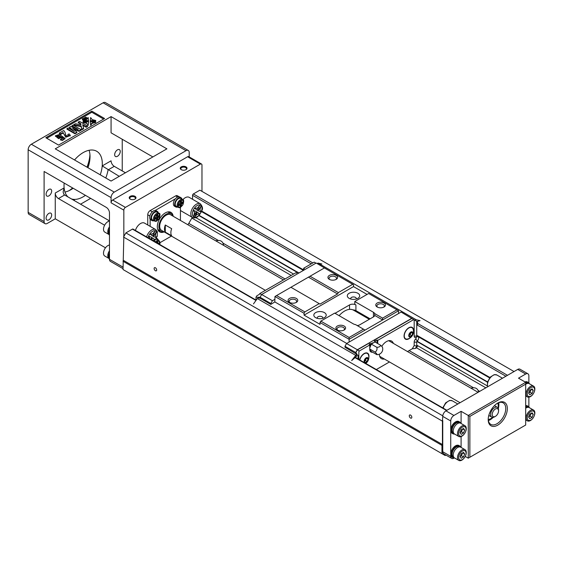 <?xml version="1.0" encoding="UTF-8"?>
<svg xmlns="http://www.w3.org/2000/svg" width="563" height="563" viewBox="0 0 563 563"><rect width="100%" height="100%" fill="white"/><g stroke="black" fill="none" stroke-linecap="round" stroke-linejoin="round"><path stroke-width="0.84" d="M146.577 236.896A7.896 4.56 -60 0 1 151.736 229.95A7.896 4.56 -60 0 1 155.684 229.556L144.522 223.11A7.896 4.56 120 0 0 140.574 223.504A7.896 4.56 120 0 0 135.416 230.457M200.329 203.778C202.56 206.48 203.067 208.739 201.864 210.562C199.063 216.664 195.924 218.958 192.44 217.452A7.896 4.56 -60 0 1 191.23 211.125A7.896 4.56 -60 0 1 196.388 204.165A7.896 4.56 -60 0 1 200.329 203.778L189.168 197.331A7.896 4.56 120 0 0 185.22 197.726A7.896 4.56 120 0 0 182.834 199.724M180.441 210.252A7.896 4.56 120 0 0 181.279 211.005L192.44 217.452M201.969 191.371L201.969 165.043A2.252 1.302 120 0 0 201.498 164.009A2.252 1.302 120 0 0 200.372 164.122L187.613 156.753L112.663 200.027L125.422 207.388L200.372 164.122M125.422 207.388A2.252 1.302 120 0 0 123.832 210.154L111.073 202.786L111.073 197.634L28.15 149.758A4.511 2.604 -60 0 1 31.338 144.234L103.099 102.804A4.511 2.604 -60 0 1 105.351 102.579L188.274 150.455A4.511 2.604 120 0 0 186.022 150.68L114.261 192.11A4.511 2.604 120 0 0 111.073 197.634M256.172 300.17L133.002 229.064A1.126 0.654 120 0 0 132.439 229.12L125.901 232.892L123.832 236.488L123.832 210.154M192.222 217.325A3.385 1.956 -60 0 1 191.856 218.085L188.795 223.391A3.385 1.956 -60 0 1 187.768 224.686M514.04 371.545L199.893 190.174L193.355 193.946A1.126 0.654 120 0 0 192.56 195.333L192.56 199.288M179.273 196.825L177.345 195.713A3.385 1.956 120 0 0 175.656 195.882L150.138 210.611A3.385 1.956 120 0 0 147.745 214.756L147.745 224.975M470.774 388.076L473.56 387.801C475.629 387.724 477.135 388.597 478.1 390.426L478.684 391.954M215.629 240.767L218.416 240.5C220.485 240.415 221.991 241.288 222.955 243.117L223.701 245.426M417.127 335.464L489.923 377.499L416.733 335.238M302.957 269.55L201.695 211.09L302.957 269.55M489.599 377.9L419.013 337.153M302.957 270.149L201.505 211.575M487.523 381.862L417.07 341.192M297.82 272.344L199.112 215.355M487.438 382.164L416.916 341.445M297.524 272.52L198.901 215.58M442.792 415.846L125.901 232.892M123.832 236.488L123.03 269.536L445.15 455.509L445.903 455.073M461.097 423.489L461.097 411.321L453.919 415.459A4.511 2.604 120 0 0 450.731 420.983L442.757 416.381L442.441 421.166L123.508 237.037M410.547 415.093A1.802 1.042 60 0 1 411.729 416.683A1.802 1.042 60 0 1 411.447 418.126A1.802 1.042 60 0 1 409.646 417.084A1.802 1.042 60 0 1 409.646 415.001A1.802 1.042 60 0 1 410.547 415.093M155.402 267.784A1.802 1.042 60 0 1 156.584 269.374A1.802 1.042 60 0 1 156.303 270.824A1.802 1.042 60 0 1 154.501 269.783A1.802 1.042 60 0 1 154.501 267.699A1.802 1.042 60 0 1 155.402 267.784M442.441 421.166L442.441 444.552L123.508 260.423M442.441 444.552L441.962 445.382L123.03 261.253M441.962 445.382L441.962 453.665M451.667 458.402L443.693 453.799A4.511 2.604 -60 0 1 442.757 451.737L450.731 456.34A4.511 2.604 120 0 0 451.667 458.402A4.511 2.604 120 0 0 453.919 458.176L454.228 458M442.757 420.617L442.757 451.737M130.208 199.105L130.208 199.105A3.385 1.956 180 0 1 130.208 196.339A3.385 1.956 180 0 1 134.993 196.339A3.385 1.956 180 0 1 134.993 199.105A3.385 1.956 180 0 1 130.208 199.105M181.237 169.646L181.237 169.646A3.385 1.956 180 0 1 181.237 166.88A3.385 1.956 180 0 1 186.022 166.88A3.385 1.956 180 0 1 186.022 169.646A3.385 1.956 180 0 1 181.237 169.646M111.073 181.061L166.887 148.836L111.073 116.611L55.258 148.836L111.073 181.061M91.825 111.157L104.577 118.519L58.559 145.085L45.807 137.724L91.825 111.157L91.825 112.262L46.764 138.273M119.25 176.339L102.206 165.923A27.059 15.623 120 0 0 96.695 151.271A27.059 15.623 120 0 0 74.534 159.969M125.422 172.771L114.261 166.331L108.089 169.892A31.57 18.227 -60 0 1 105.788 178.014M109.475 220.886L64.618 194.988L58.446 198.556L104.627 225.214M111.073 116.611L111.073 132.819L152.855 156.936M123.03 268.671L110.411 261.38A4.511 2.604 -60 0 1 109.475 259.318L109.475 212.913A4.511 2.604 60 0 0 106.287 207.388L44.097 171.483L44.097 221.569A4.511 2.604 120 0 0 45.033 223.638A4.511 2.604 120 0 0 47.285 223.412L55.258 218.81L105.485 247.804M45.033 223.638L29.086 214.426A4.511 2.604 -60 0 1 28.15 212.364L28.15 149.758M189.21 156.915L189.21 152.517A4.511 2.604 120 0 0 188.274 150.455M122.234 139.258L122.234 170.934M58.446 198.556A4.511 2.604 60 0 1 55.258 193.032L55.258 218.81M80.565 204.193L90.664 198.366M100.249 174.811A27.059 15.623 120 0 0 102.206 165.923L111.073 160.807A4.511 2.604 -120 0 0 114.261 166.331M87.504 125.985L86.216 126.724L82.677 124.683L83.613 128.23L81.881 129.23L81.178 126.049L73.781 124.704L75.449 123.74L80.945 124.887L80.65 123.515L78.243 122.122L79.531 121.383L87.504 125.985L87.504 126.534L86.216 127.28L82.845 125.338M83.613 128.23L83.613 128.779L81.881 129.786L81.178 126.605L73.781 125.253L73.781 124.704M80.819 124.859L80.65 124.064L78.243 122.678L78.243 122.122M81.1 129.68L79.179 130.792L72.585 128.322L76.878 132.122L74.942 133.234L66.969 128.631L68.165 127.942L74.443 131.566L69.432 127.21L70.671 126.492L78.208 129.391L71.937 125.767L73.127 125.077L81.1 129.68L81.1 130.229L79.179 131.348L73.662 129.279M76.878 132.122L76.878 132.671L74.942 133.79L66.969 129.187L66.969 128.631M72.55 130.475L69.432 127.766L69.432 127.21M75.351 128.294L71.937 126.323L71.937 125.767M70.227 135.599L65.794 137.231L63.204 133.002L60.776 134.402L59.354 133.579L59.354 133.03L63.64 130.553C64.822 131.566 65.47 133.016 65.575 134.916C66.927 136.14 67.891 136.239 68.468 135.219L68.468 135.38M68.468 135.767L67.771 134.515L69.143 133.895L70.269 135.31L65.794 136.675L63.204 133.002M64.956 138.632L62.493 140.426L60.41 139.927L61.43 138.597L63.288 138.308L61.768 136.837L58.559 138.118L55.42 135.753L59.502 134.48L64.991 138.364L62.493 139.877L60.41 139.378M63.204 138.554L61.817 137.421M61.768 137.4L58.559 138.667L55.463 136.035M90.657 125.401L90.256 121.678L95.745 121.911L95.745 122.467L92.149 123.325L90.657 125.401L90.256 121.678M95.745 121.024L90.256 121.256L90.657 117.54L92.149 119.609L95.745 120.475L95.745 121.024M88.567 121.256L83.078 121.024L83.078 120.475L86.674 119.609L88.166 117.54L88.567 121.256M88.166 125.401L86.674 123.325L83.078 122.467L83.078 121.911L88.567 121.678L88.166 125.401L86.674 123.325M86.892 117.808L85.766 118.244L85.583 117.09L86.892 117.808L86.892 118.357L85.604 118.737M85.379 118.462L85.379 117.913L85.766 118.793L85.9 117.941M103.62 119.074L91.825 112.262M85.604 118.547L84.45 118.476L84.267 119.321L83.289 118.413L84.253 118.821L84.302 118.181L84.985 118.441L84.309 117.822L84.626 117.646L85.604 118.547L85.604 119.103L84 119.63M83.725 119.377L83.289 118.413M83.078 119.989L82.268 119.004L83.021 118.568L83.19 119.046M83.19 118.73L84 119.476L83.338 120.412M83.225 120.44L83.289 119.63L82.655 119.039L82.655 119.595M48.882 219.823A3.948 2.28 120 0 0 51.458 216.34A3.948 2.28 120 0 0 50.853 213.18A3.948 2.28 120 0 0 47.813 214.236A3.948 2.28 120 0 0 46.089 218.212A3.948 2.28 120 0 0 46.905 220.013A3.948 2.28 120 0 0 48.882 219.823M48.882 195.882A3.948 2.28 -60 0 1 46.905 196.079A3.948 2.28 -60 0 1 46.089 194.27A3.948 2.28 -60 0 1 47.813 190.301A3.948 2.28 -60 0 1 50.853 189.245A3.948 2.28 -60 0 1 51.458 192.405A3.948 2.28 -60 0 1 48.882 195.882M117.449 156.296A3.948 2.28 120 0 0 120.243 151.461A3.948 2.28 120 0 0 119.426 149.652A3.948 2.28 120 0 0 115.478 151.933A3.948 2.28 120 0 0 115.478 156.493A3.948 2.28 120 0 0 117.449 156.296M64.161 183.074A27.059 15.623 120 0 0 64.126 187.908A27.059 15.623 120 0 0 68.003 196.944M71.487 198.957A27.059 15.623 120 0 0 74.393 199.408A27.059 15.623 120 0 0 85.421 195.347M87.969 167.718A27.059 15.623 120 0 0 89.925 158.836A27.059 15.623 120 0 0 89.081 150.279M64.97 192.046A27.059 15.623 120 0 0 70.889 189.717A27.059 15.623 120 0 0 73.148 188.253M69.136 190.632A32.246 18.621 120 0 0 72.627 187.958M87.005 167.162A32.246 18.621 120 0 0 89.939 154.593M89.96 154.832A31.57 18.227 -60 0 1 87.131 167.239M72.711 188.007A31.57 18.227 -60 0 1 69.355 190.526M74.393 200.632L74.393 199.408L73.697 200.231M64.618 194.988L63.837 194.277L63.105 192.004L64.126 187.908L55.258 193.032M84.267 119.321L84.267 119.877M84.309 117.822L84.309 118.181M85.224 118.765L85.224 119.321M82.655 119.039L82.444 119.715M84 119.476L83.254 120.433M86.083 117.554L86.083 117.97M85.794 117.85L86.378 117.829M85.583 117.09L85.583 117.59M86.674 122.776L83.078 121.911M88.567 121.678L88.166 124.852M88.567 120.707L83.078 120.475M95.745 120.475L90.256 120.707M95.745 121.911L92.149 122.776L92.149 123.325M92.149 122.776L90.657 124.852M60.621 137.133C58.869 135.732 57.707 135.535 57.152 136.542M60.642 136.725L60.621 136.577C58.869 135.183 57.707 134.986 57.152 135.993C58.918 137.421 60.072 137.618 60.621 136.577L60.621 136.851M63.204 132.446L60.776 133.846L60.776 134.402M60.776 133.846L59.354 133.03M68.475 135.303L67.771 134.515M79.179 130.792L79.179 131.348M74.942 133.234L74.942 133.79M86.216 126.724L86.216 127.28M81.881 129.23L81.881 129.786M81.178 126.049L81.178 126.605M80.65 123.515L80.65 124.064M111.073 202.786A2.252 1.302 -60 0 1 112.663 200.027M187.613 156.753A2.252 1.302 -60 0 1 188.746 156.641L201.498 164.009M109.475 226.798A6.2 3.582 120 0 0 107.8 231.745A6.2 3.582 120 0 0 109.011 234.532L104.781 232.097A6.2 3.582 -60 0 1 103.501 229.254A6.2 3.582 -60 0 1 109.475 221.09M109.475 227.03A5.975 3.448 120 0 0 107.962 231.653A5.975 3.448 120 0 0 108.87 234.152M109.475 229.197A6.763 3.906 120 0 0 108.68 232.709A6.763 3.906 120 0 0 109.475 235.299M109.475 250.732A6.2 3.582 120 0 0 107.8 255.679A6.2 3.582 120 0 0 109.011 258.473L104.781 256.031A6.2 3.582 -60 0 1 103.501 253.195A6.2 3.582 -60 0 1 109.475 245.025M109.475 250.971A5.975 3.448 120 0 0 107.962 255.588A5.975 3.448 120 0 0 108.87 258.086M109.475 253.132A6.763 3.906 120 0 0 108.68 256.644A6.763 3.906 120 0 0 109.475 259.24M194.559 212.603L193.721 216.065L196.501 211.667L193.559 210.386L194.721 212.694L193.721 216.065M197.951 210.646L200.9 206.332L199.949 209.675L200.9 211.92L197.951 210.646M197.149 208.12L194.728 208.359L197.31 210.273L199.569 205.565L197.31 208.211L194.728 208.359M194.728 216.649L197.149 212.033L199.724 213.947L197.31 214.257L194.728 216.649M194.889 208.451L197.31 210.273M199.724 205.657L197.31 208.211M198.113 210.738L200.9 206.332M194.889 216.741L197.31 212.131M196.501 211.667L193.559 210.386M193.721 210.478L194.721 212.694M150.694 239.275L151.855 237.445L148.906 236.164L149.8 238.754M153.305 236.425L156.247 232.111L155.304 235.454L156.247 237.699L153.305 236.425M152.496 233.898L150.075 234.138L152.657 236.052L154.916 231.344L152.657 233.99L150.075 234.138M151.489 239.732L152.657 237.91L155.078 239.725L152.425 240.274M150.237 234.229L152.657 236.052M155.078 231.435L152.657 233.99M153.46 236.516L156.247 232.111M151.651 239.824L152.657 237.91M151.855 237.445L149.068 236.256L149.955 238.853M185.804 169.759A2.822 1.626 0 0 0 186.444 168.724A2.822 1.626 0 0 0 183.629 167.098A2.822 1.626 0 0 0 180.807 168.724A2.822 1.626 0 0 0 181.455 169.759M134.775 199.218A2.822 1.626 0 0 0 135.416 198.183A2.822 1.626 0 0 0 132.601 196.557A2.822 1.626 0 0 0 129.779 198.183A2.822 1.626 0 0 0 130.426 199.218M164.164 231.886A11.274 6.51 -60 0 1 159.653 231.886A11.274 6.51 -60 0 1 157.922 222.849A11.274 6.51 -60 0 1 165.29 212.913A11.274 6.51 -60 0 1 170.927 212.357A11.274 6.51 -60 0 1 173.186 216.262M160.019 242.66L171.419 236.073M180.441 220.45L180.441 207.29M177.542 207.057A5.299 3.061 -60 0 1 175.755 206.938L174.481 206.206A5.299 3.061 -60 0 1 173.383 203.778A5.299 3.061 -60 0 1 175.374 198.809L155.205 210.449A5.299 3.061 -60 0 1 156.099 210.696L157.373 211.435A5.299 3.061 -60 0 1 158.372 212.92M153.861 220.731A5.299 3.061 -60 0 1 152.073 220.612L150.8 219.873A5.299 3.061 -60 0 1 150.138 219.225L150.138 226.354M158.583 230.971A11.274 6.51 120 0 0 160.279 230.95M170.427 213.37A11.274 6.51 120 0 0 169.604 211.885M178.063 207.36L176.149 206.255A4.511 2.604 -60 0 1 175.213 204.193A4.511 2.604 -60 0 1 177.183 199.654A4.511 2.604 -60 0 1 180.66 198.443L182.574 199.548C183.925 199.513 184.017 201.294 182.834 204.883C178.95 209.401 179.379 207.142 178.063 207.36A4.511 2.604 -60 0 1 177.127 205.298A4.511 2.604 -60 0 1 179.097 200.759A4.511 2.604 -60 0 1 182.574 199.548M181.434 205.938L181.434 204.102L183.031 203.18L183.031 201.709L181.434 202.631L181.434 200.787L180.16 201.526L180.16 203.363L178.562 204.285L178.562 205.755L180.16 204.833L180.16 206.677L181.434 205.938L180.639 205.481L180.639 203.637L181.434 204.102M180.16 205.755L180.639 205.481M180.639 203.637L182.229 202.722L183.031 203.18M182.229 202.722L182.229 202.166M180.639 201.244L180.639 202.166L181.434 202.631M178.562 204.833L179.365 204.376L180.16 204.833M175.755 206.938A5.299 3.061 -60 0 1 174.657 204.517A5.299 3.061 -60 0 1 176.972 199.182A5.299 3.061 -60 0 1 181.054 197.761A5.299 3.061 -60 0 1 182.053 199.246M175.374 198.809A5.299 3.061 -60 0 1 179.78 197.022L181.054 197.761M154.382 221.034L152.467 219.929A4.511 2.604 -60 0 1 151.538 217.867A4.511 2.604 -60 0 1 153.502 213.328A4.511 2.604 -60 0 1 156.978 212.117L158.893 213.222C160.251 213.187 160.335 214.967 159.153 218.55C155.275 223.075 155.705 220.809 154.382 221.034A4.511 2.604 -60 0 1 153.453 218.972A4.511 2.604 -60 0 1 155.416 214.433A4.511 2.604 -60 0 1 158.893 213.222M157.753 219.612L157.753 217.768L159.35 216.854L159.35 215.376L157.753 216.298L157.753 214.454L156.479 215.193L156.479 217.036L154.888 217.958L154.888 219.429L156.479 218.507L156.479 220.351L157.753 219.612L156.957 219.155L156.957 217.311L157.753 217.768M156.479 219.429L156.957 219.155M156.957 217.311L158.555 216.389L159.35 216.854M158.555 216.389L158.555 215.84M156.957 214.918L156.957 215.84L157.753 216.298M154.888 218.507L155.684 218.05L156.479 218.507M152.073 220.612A5.299 3.061 -60 0 1 150.975 218.184A5.299 3.061 -60 0 1 153.291 212.849A5.299 3.061 -60 0 1 157.373 211.435M150.138 219.225A5.299 3.061 -60 0 1 149.702 217.452A5.299 3.061 -60 0 1 155.205 210.449M155.881 239.268A4.511 2.604 -60 0 1 156.978 239.458L159.477 241.077L160.019 243.132L159.765 244.511M157.753 243.35L157.753 241.801L156.479 242.618M159.28 244.236L159.35 242.723L158.006 243.498M158.484 243.772L159.35 244.194M158.555 243.73L158.555 243.181M156.957 242.892L156.957 242.259M156.303 238.529A5.299 3.061 -60 0 1 157.373 238.775A5.299 3.061 -60 0 1 158.372 240.26M165.29 225.003L165.29 232.132A9.022 5.208 -60 0 1 165.29 225.003L171.666 228.684A9.022 5.208 120 0 0 171.666 235.813L165.29 232.132M265.391 290.332L161.574 230.394A9.022 5.208 -60 0 1 160.195 223.166A9.022 5.208 -60 0 1 166.085 215.214A9.022 5.208 -60 0 1 170.596 214.77L283.435 279.917M172.925 216.115A10.148 5.862 120 0 0 171.159 213.792A10.148 5.862 120 0 0 161.011 219.654A10.148 5.862 120 0 0 161.011 231.372A10.148 5.862 120 0 0 163.903 231.738M161.011 231.372L157.823 229.528A10.148 5.862 -60 0 1 157.76 229.493M167.908 211.913A10.148 5.862 -60 0 1 167.971 211.948L171.159 213.792M442.757 416.381A4.511 2.604 -60 0 1 445.945 410.856L453.919 415.459M461.097 411.321L468.275 415.459L525.68 382.319L518.502 378.174L525.68 374.029L517.707 369.427L445.945 410.856M517.707 369.427A4.511 2.604 -60 0 1 519.966 369.201L527.939 373.804A4.511 2.604 120 0 0 525.68 374.029M488.212 419.125A12.4 7.164 120 0 0 490.774 424.361A12.4 7.164 120 0 0 503.181 417.197A12.4 7.164 120 0 0 503.181 402.876A12.4 7.164 120 0 0 497.368 403.277M493.209 417.352A12.4 7.164 -60 0 1 490.12 419.787A12.4 7.164 -60 0 1 488.381 420.589M498.719 402.686A12.4 7.164 -60 0 1 498.325 408.492M454.566 457.979A6.763 3.906 -60 0 1 452.933 457.684L452.131 457.226A6.763 3.906 -60 0 1 450.731 454.13A6.763 3.906 -60 0 1 453.687 447.318A6.763 3.906 -60 0 1 458.901 445.509L459.697 445.966A6.763 3.906 -60 0 1 460.766 447.24M454.566 434.038A6.763 3.906 -60 0 1 452.933 433.749L452.131 433.292A6.763 3.906 -60 0 1 450.731 430.188A6.763 3.906 -60 0 1 453.687 423.383A6.763 3.906 -60 0 1 458.901 421.567L459.697 422.032A6.763 3.906 -60 0 1 460.766 423.299M450.731 420.983L450.731 456.34M461.097 447.43L461.097 436.55M469.866 416.381L469.866 457.262L525.68 425.037L525.68 384.156L469.866 416.381L468.275 415.459L468.275 458.176L465.228 456.417M497.776 403.031A13.533 7.812 -60 0 1 507.34 408.555A13.533 7.812 -60 0 1 497.776 425.128A13.533 7.812 -60 0 1 488.205 419.604A13.533 7.812 -60 0 1 497.776 403.031L497.776 403.031M527.939 373.804A4.511 2.604 120 0 1 528.868 375.873L528.868 382.946M528.868 397.161L528.868 406.88M524.962 381.904A6.763 3.906 -60 0 1 527.468 381.981L528.263 382.439A6.763 3.906 -60 0 1 529.34 383.713M525.68 405.649A6.763 3.906 -60 0 1 527.468 405.916L528.263 406.38A6.763 3.906 -60 0 1 529.34 407.647M525.68 384.156L525.68 382.319M468.275 458.176L469.866 457.262M526.081 394.058A6.2 3.582 120 0 0 527.362 396.894A6.2 3.582 120 0 0 532.141 395.233A6.2 3.582 120 0 0 534.85 388.991A6.2 3.582 120 0 0 533.562 386.155A6.2 3.582 120 0 0 528.784 387.816A6.2 3.582 120 0 0 526.081 394.058M527.235 393.938A5.243 3.026 120 0 0 530.944 396.085A5.243 3.026 120 0 0 534.653 389.659A5.243 3.026 120 0 0 530.944 387.52A5.243 3.026 120 0 0 527.235 393.938M531.127 389.392L530.022 392.242L528.685 393.009M533.245 390.469L532.091 393.438L529.79 394.769L528.643 393.129L529.79 390.159L532.091 388.836L533.245 390.469L531.254 389.322M532.091 393.438L530.022 392.242M525.68 384.283A6.2 3.582 -60 0 1 529.262 383.663L533.562 386.155M525.68 383.051A5.975 3.448 -60 0 1 527.869 383.129L528.319 383.382M525.68 382.397A6.763 3.906 -60 0 1 528.263 382.439M526.081 417.992A6.2 3.582 120 0 0 527.362 420.828A6.2 3.582 120 0 0 532.141 419.168A6.2 3.582 120 0 0 534.85 412.932A6.2 3.582 120 0 0 533.562 410.089A6.2 3.582 120 0 0 528.784 411.75A6.2 3.582 120 0 0 526.081 417.992M527.235 417.88A5.243 3.026 120 0 0 530.944 420.019A5.243 3.026 120 0 0 534.653 413.594A5.243 3.026 120 0 0 530.944 411.454A5.243 3.026 120 0 0 527.235 417.88M531.127 413.333L530.022 416.177L528.685 416.951M533.245 414.41L532.091 417.373L529.79 418.703L528.643 417.063L529.79 414.101L532.091 412.77L533.245 414.41L531.254 413.256M532.091 417.373L530.022 416.177M525.68 408.217A6.2 3.582 -60 0 1 529.262 407.605L533.562 410.089M525.68 406.986A5.975 3.448 -60 0 1 527.869 407.063L528.319 407.323M525.68 406.331A6.763 3.906 -60 0 1 528.263 406.38M462.554 428.978L461.449 431.828L460.119 432.595M461.224 434.355L460.07 432.715L461.224 429.752L463.525 428.422L464.672 430.062L463.525 433.024L461.224 434.355M463.525 433.024L461.449 431.828M464.672 430.062L462.68 428.907M458.662 433.531A5.243 3.026 120 0 0 462.371 435.671A5.243 3.026 120 0 0 466.08 429.245A5.243 3.026 120 0 0 462.371 427.106A5.243 3.026 120 0 0 458.662 433.531M457.508 433.644A6.2 3.582 120 0 0 458.796 436.48A6.2 3.582 120 0 0 463.574 434.819A6.2 3.582 120 0 0 466.277 428.577A6.2 3.582 120 0 0 464.996 425.741A6.2 3.582 120 0 0 460.217 427.401A6.2 3.582 120 0 0 457.508 433.644M458.796 436.48L454.489 433.996A6.2 3.582 -60 0 1 453.201 431.159A6.2 3.582 -60 0 1 455.91 424.917A6.2 3.582 -60 0 1 460.689 423.256L464.996 425.741M453.771 433.32L453.328 433.067A5.975 3.448 -60 0 1 452.089 430.329A5.975 3.448 -60 0 1 454.693 424.312A5.975 3.448 -60 0 1 459.302 422.714L459.746 422.975M452.933 433.749A6.763 3.906 -60 0 1 451.533 430.653A6.763 3.906 -60 0 1 454.482 423.84A6.763 3.906 -60 0 1 459.697 422.032M462.554 452.919L461.449 455.763L460.119 456.537M461.224 458.289L460.07 456.656L461.224 453.687L463.525 452.356L464.672 453.996L463.525 456.966L461.224 458.289M463.525 456.966L461.449 455.763M464.672 453.996L462.68 452.849M458.662 457.466A5.243 3.026 120 0 0 462.371 459.605A5.243 3.026 120 0 0 466.08 453.187A5.243 3.026 120 0 0 462.371 451.04A5.243 3.026 120 0 0 458.662 457.466M457.508 457.578A6.2 3.582 120 0 0 458.796 460.421A6.2 3.582 120 0 0 463.574 458.761A6.2 3.582 120 0 0 466.277 452.518A6.2 3.582 120 0 0 464.996 449.675A6.2 3.582 120 0 0 460.217 451.343A6.2 3.582 120 0 0 457.508 457.578M458.796 460.421L454.489 457.937A6.2 3.582 -60 0 1 453.201 455.094A6.2 3.582 -60 0 1 455.91 448.852A6.2 3.582 -60 0 1 460.689 447.191L464.996 449.675M453.771 457.262L453.328 457.001A5.975 3.448 -60 0 1 452.089 454.264A5.975 3.448 -60 0 1 454.693 448.254A5.975 3.448 -60 0 1 459.302 446.649L459.746 446.909M452.933 457.684A6.763 3.906 -60 0 1 451.533 454.587A6.763 3.906 -60 0 1 454.482 447.782A6.763 3.906 -60 0 1 459.697 445.966M494.588 416.845L495.384 416.381A4.511 2.604 120 0 0 498.572 410.856A4.511 2.604 120 0 0 495.384 409.02A4.511 2.604 120 0 0 492.196 414.537A4.511 2.604 120 0 0 495.384 416.381L494.588 416.845A5.637 3.258 -60 0 1 491.766 417.12A5.637 3.258 -60 0 1 490.901 412.602A5.637 3.258 -60 0 1 494.588 407.633A5.637 3.258 -60 0 1 497.403 407.359A5.637 3.258 -60 0 1 498.572 409.934L498.572 410.856M488.614 416.184A0.676 0.394 120 0 0 488.937 415.726L489.015 415.529M497.664 403.129A10.148 5.862 -60 0 1 498.079 407.999M492.66 417.38A10.148 5.862 -60 0 1 488.234 419.463M369.771 349.032L374.951 352.023A3.385 0.718 38.8 0 1 376.795 354.641A3.385 1.956 0 0 0 378.237 354.542A5.637 5.637 0 0 0 382.523 347.448A3.385 0.718 -141.2 0 0 380.475 345.154L374.965 341.966L371.277 344.099L369.771 347.983M370.567 345.928L370.567 343.768L369.131 344.598L369.771 344.964L369.771 349.384A5.637 3.258 120 0 0 370.94 351.966A5.637 3.258 120 0 0 372.516 352.178M371.883 351.805A5.637 3.258 -60 0 1 370.637 351.748M407.499 351.544L412.313 348.764L414.185 345.527L414.185 342.135A2.935 1.696 -60 0 1 415.691 338.961A0.901 0.521 120 0 0 416.156 337.983A0.901 0.521 120 0 0 415.691 337.54A2.935 1.696 -60 0 1 414.185 336.111L414.185 319.861L413.714 319.594L377.745 340.362L377.104 339.996L377.104 343.205M377.104 339.996L375.669 340.826L375.669 342.381M369.771 349.313L371.277 351.46L376.795 354.641M367.062 294.421L353.508 286.595L353.508 284.758L324.401 267.953L274.969 296.49L304.069 313.295L304.069 315.139L320.016 324.344L320.016 322.5L320.819 321.121L334.689 313.112L353.36 323.894A4.511 2.604 180 0 0 355.52 324.584L365.07 330.101L382.608 319.967L374.733 315.421A4.511 2.604 180 0 1 373.452 316.899L373.452 312.289L354.781 301.508L368.652 293.499L398.555 310.762L398.555 313.528L349.123 342.065L349.123 339.306L320.016 322.5M274.807 301.923L274.969 296.49M274.969 302.014L346.731 343.444M274.969 299.256L272.422 300.726L270.824 303.492L270.824 304.407L274.969 301.831M328.553 270.346L316.195 263.027L261.654 294.512L260.064 297.278L260.064 298.193L270.824 304.407M355.739 356.956L355.739 357.66M355.9 357.751L355.9 356.843M398.555 310.762L382.608 319.967L382.608 318.13L374.655 313.535L374.733 315.421M365.07 330.101L349.123 339.306L349.123 337.462L320.819 321.121M370.109 318.827L355.915 310.635A4.511 2.604 0 0 0 352.931 309.875M349.539 309.368L349.539 304.928A4.511 2.604 180 0 1 355.915 304.928L354.781 304.273L354.781 301.508M329.348 279.368L329.348 279.368A4.849 2.801 180 0 1 329.348 275.413A4.849 2.801 180 0 1 336.202 275.413A4.849 2.801 180 0 1 336.202 279.368A4.849 2.801 180 0 1 329.348 279.368M352.705 284.294L338.356 292.577L310.051 276.236M338.356 292.577L337.561 293.963L320.016 304.09L319.221 303.626L304.872 311.916L276.567 295.575M304.872 311.916L304.069 313.295M289.481 302.387L289.481 302.387A4.849 2.801 180 0 1 289.481 298.425A4.849 2.801 180 0 1 296.335 298.425A4.849 2.801 180 0 1 296.335 302.387A4.849 2.801 180 0 1 289.481 302.387M319.221 303.626L290.916 287.285M337.561 293.963L308.461 277.158M373.452 312.289A4.511 2.604 180 0 1 374.655 313.535M382.608 318.13L396.957 309.84M377.189 306.99L377.189 306.99A4.849 2.801 180 0 1 377.189 303.028A4.849 2.801 180 0 1 384.043 303.028A4.849 2.801 180 0 1 384.043 306.99A4.849 2.801 180 0 1 377.189 306.99M412.313 348.764L415.395 348.455L416.521 347.807L417.528 346.055M376.323 369.539L389.455 361.96M349.123 337.462L363.473 329.179M337.321 330.002L337.321 330.002A4.849 2.801 180 0 1 337.321 326.047A4.849 2.801 180 0 1 344.176 326.047A4.849 2.801 180 0 1 344.176 330.002A4.849 2.801 180 0 1 337.321 330.002M357.216 325.548A4.511 2.604 180 0 0 359.743 324.816L373.452 316.899M353.508 286.595L304.069 315.139M335.126 313.366A4.511 2.604 180 0 1 335.822 312.845L335.822 313.767M349.539 304.928L335.822 312.845M315.632 317.666L315.632 317.666A6.2 3.582 180 0 1 315.632 312.606A6.2 3.582 180 0 1 324.401 312.606A6.2 3.582 180 0 1 324.401 317.666A6.2 3.582 180 0 1 315.632 317.666M349.123 298.334L349.123 298.334A6.2 3.582 180 0 1 349.123 293.274A6.2 3.582 180 0 1 357.892 293.274A6.2 3.582 180 0 1 357.892 298.334A6.2 3.582 180 0 1 349.123 298.334M335.752 279.6A3.723 2.146 0 0 0 336.498 278.312A3.723 2.146 0 0 0 332.775 276.159A3.723 2.146 0 0 0 329.052 278.312A3.723 2.146 0 0 0 329.798 279.6M343.726 330.235A3.723 2.146 0 0 0 344.472 328.947A3.723 2.146 0 0 0 340.749 326.8A3.723 2.146 0 0 0 337.026 328.947A3.723 2.146 0 0 0 337.772 330.235M383.593 307.222A3.723 2.146 0 0 0 384.339 305.927A3.723 2.146 0 0 0 380.616 303.781A3.723 2.146 0 0 0 376.893 305.927A3.723 2.146 0 0 0 377.639 307.222M295.885 302.613A3.723 2.146 0 0 0 296.631 301.325A3.723 2.146 0 0 0 292.908 299.178A3.723 2.146 0 0 0 289.185 301.325A3.723 2.146 0 0 0 289.931 302.613M322.726 318.362A2.822 1.626 0 0 0 322.838 317.898A2.822 1.626 0 0 0 320.016 316.272A2.822 1.626 0 0 0 317.201 317.898A2.822 1.626 0 0 0 317.314 318.362M356.21 299.023A2.822 1.626 0 0 0 356.323 298.566A2.822 1.626 0 0 0 353.508 296.94A2.822 1.626 0 0 0 350.686 298.566A2.822 1.626 0 0 0 350.805 299.023M393.347 343.374A10.148 5.862 120 0 0 391.588 341.058A10.148 5.862 120 0 0 381.77 346.365M379.342 354.19A10.148 5.862 120 0 0 381.44 358.638A10.148 5.862 120 0 0 384.332 358.997M339.116 315.667A17.861 10.31 -60 0 1 353.522 310.171L369.307 319.291M261.654 294.512L272.422 300.726M261.612 294.597L259.81 293.555L259.346 294.358L256.791 295.835L255.996 297.215L260.071 297.264L270.824 303.492M259.81 293.555L295.779 272.788L296.419 273.154L297.855 272.323L298.967 272.971M304.069 270.022L302.957 269.381L304.393 268.551L303.753 268.185L314.21 262.147L315.963 263.16M255.996 300.072L255.996 297.215M303.753 268.185L303.753 268.917M302.957 269.381L302.957 270.669M413.467 319.453L401.109 312.05L398.555 313.528M349.123 342.065L346.569 343.536L344.978 346.301L344.978 347.223L356.14 353.944A1.126 0.654 0 0 1 356.47 354.401L356.47 356.245A1.126 0.654 180 0 1 356.14 356.703L351.65 360.58L356.14 354.866A1.126 0.654 0 0 0 356.47 354.401M411.87 318.264L357.336 349.75L346.569 343.536M357.336 349.75L355.739 352.515L344.978 346.301M355.739 352.515L355.739 353.437M370.567 344.38A3.385 1.956 -60 0 1 373.283 342.937M355.9 353.803L355.9 352.501L358.054 356.133L358.054 358.99M370.567 343.768L369.293 343.036L357.399 349.897L355.9 352.501M374.395 342.297L374.395 340.087L375.669 340.826M413.714 319.594L411.806 318.489L374.395 340.087M405.592 338.82A6.425 3.709 120 0 0 407.485 339.039A7.72 7.72 0 0 0 413.158 329.221A6.425 3.709 120 0 0 412.025 327.687A6.425 3.709 120 0 0 408.808 328.011A6.425 3.709 120 0 0 404.262 335.879A6.425 3.709 120 0 0 405.592 338.82L404.987 338.476A6.425 3.709 -60 0 1 404.48 338.067M410.814 327.103A6.425 3.709 -60 0 1 411.412 327.342L412.025 327.687M405.156 338.926A6.763 3.906 120 0 0 406.275 339.074M412.58 328.152A6.763 3.906 120 0 0 411.891 327.258M366.161 352.881A6.425 3.709 -60 0 1 366.766 353.121L367.372 353.465A6.425 3.709 120 0 0 364.162 353.789A6.425 3.709 120 0 0 359.813 360.01M367.928 353.93A6.763 3.906 120 0 0 367.238 353.036M413.495 331.853A6.763 3.906 120 0 0 412.222 327.413A6.763 3.906 120 0 0 405.459 331.318A6.763 3.906 120 0 0 405.459 339.137A6.763 3.906 120 0 0 408.837 338.799A6.763 3.906 120 0 0 409.941 338.018M368.849 357.632A6.763 3.906 120 0 0 367.576 353.191A6.763 3.906 120 0 0 359.651 359.919M417.528 325.217L417.528 321.797L416.733 321.339L416.733 336.111A1.126 0.654 -60 0 0 417.31 336.66A2.709 1.562 120 0 1 418.703 337.983A2.709 1.562 120 0 1 417.31 340.911A1.126 0.654 -60 0 0 416.733 342.135L416.733 346.139L414.185 345.527M377.745 343.578L377.745 340.362M369.771 344.964L359.314 351.002L358.849 351.812L358.849 359.454M415.395 348.455L416.733 346.139M414.185 319.861L416.733 321.339M358.054 356.133L358.849 354.753M357.399 349.897L359.314 351.002M412.904 333.226A2.935 1.696 -60 0 1 410.835 336.822A2.935 1.696 -60 0 1 408.759 335.625A2.935 1.696 -60 0 1 410.835 332.029A2.935 1.696 -60 0 1 412.904 333.226M410.976 332.501L410.096 334.781L409.027 335.393M412.672 333.359L411.75 335.738L409.913 336.801L408.991 335.492L409.913 333.113L411.75 332.05L412.672 333.359L411.081 332.444M411.75 335.738L410.096 334.781M368.258 359.004A2.935 1.696 -60 0 1 366.182 362.593A2.935 1.696 -60 0 1 364.113 361.397A2.935 1.696 -60 0 1 366.182 357.808A2.935 1.696 -60 0 1 368.258 359.004M366.33 358.279L365.443 360.552L364.381 361.172M368.026 359.138L367.104 361.509L365.267 362.579L364.345 361.263L365.267 358.891L367.104 357.829L368.026 359.138L366.429 358.216M367.104 361.509L365.443 360.552M365.781 363.452A7.72 7.72 0 0 0 368.505 355A6.425 3.709 120 0 0 367.372 353.465M260.444 298.418L259.564 298.186A1.126 0.654 180 0 0 257.967 298.186L257.333 298.552L355.499 355.232M253.484 303.907L257.333 298.552M416.979 321.48L420.04 320.657L416.191 319.749L415.557 320.122A1.126 0.654 180 0 1 414.938 320.305M416.191 319.749L318.025 263.076L317.384 263.442A1.126 0.654 0 0 0 317.187 263.597M321.874 263.984L318.025 263.076M380.475 345.154A3.385 1.956 180 0 1 376.795 347.28A3.385 2.667 95.1 0 1 374.951 352.023M371.277 344.099L376.795 347.28M473.56 387.801L409.125 350.601M218.416 240.5L188.795 223.391M285.061 278.974L222.955 243.117M507.502 375.317L417.528 323.373M312.845 262.935L193.355 193.946M505.905 376.239L416.733 324.76M311.248 263.857L192.56 195.333M487.185 385.831L416.733 345.154M293.583 274.054L195.847 217.628M485.848 387.823L416.521 347.8M291.191 275.434L191.856 218.085M479.718 391.362L478.1 390.426M446.586 410.49L355 357.611M255.975 300.438L132.439 229.12M31.338 144.234L114.261 192.11M186.022 150.68L103.099 102.804M109.475 259.318L123.03 267.144M28.15 212.364L44.097 221.569M85.977 118.244L85.977 118.8M62.493 139.877L62.493 140.426M197.184 205.551A6.763 3.906 120 0 0 193.039 216.227A6.763 3.906 120 0 0 201.329 211.442A6.763 3.906 120 0 0 197.184 205.551M154.051 241.21A6.763 3.906 120 0 0 157.253 233.237A6.763 3.906 120 0 0 152.531 231.33A6.763 3.906 120 0 0 147.999 237.72M152.284 211.85L150.138 210.611M177.648 197.029L175.656 195.882M149.892 215.995L147.745 214.756M178.084 205.298A3.835 2.217 120 0 0 182.152 205.664A3.835 2.217 120 0 0 182.152 200.238A3.835 2.217 120 0 0 178.084 205.298M154.41 218.972A3.835 2.217 120 0 0 158.47 219.331A3.835 2.217 120 0 0 158.47 213.912A3.835 2.217 120 0 0 154.41 218.972M155.282 241.921A4.511 2.604 -60 0 1 158.893 240.563M159.639 244.441A3.835 2.217 120 0 0 159.033 241.428A3.835 2.217 120 0 0 156.12 242.407M502.477 378.223L496.939 375.021A7.896 4.56 120 0 0 490.134 377.97A7.896 4.56 120 0 0 487.642 386.788M457.825 404.002L452.286 400.8A7.896 4.56 120 0 0 443.187 408.14M355.915 304.928L355.915 310.635M415.691 338.961L417.31 340.911M414.185 342.135L416.733 342.135M414.185 336.111L416.733 336.111M415.691 337.54L417.31 336.66M356.14 356.703L356.14 354.866M415.557 320.657L415.557 320.122M446.916 410.3L355.26 357.378M61.817 137.689L61.817 137.14M55.42 136.302L55.42 135.753M64.991 138.92L64.991 138.364M70.269 135.866L70.269 135.31M155.684 229.556L157.344 231.66L157.218 236.34L154.269 241.337M156.451 238.24L157.373 238.775M478.093 392.298L388.702 340.692M460.048 402.714L379.68 356.316M496.939 375.021L494.286 374.634L490.296 377.083L487.459 382.073L487.495 386.872M452.286 400.8L449.633 400.413L445.643 402.862L442.792 407.915M527.362 396.894L525.68 395.923M527.362 420.828L525.68 419.857M497.403 407.359L494.441 405.649M491.766 417.12L488.804 415.41"/></g></svg>
